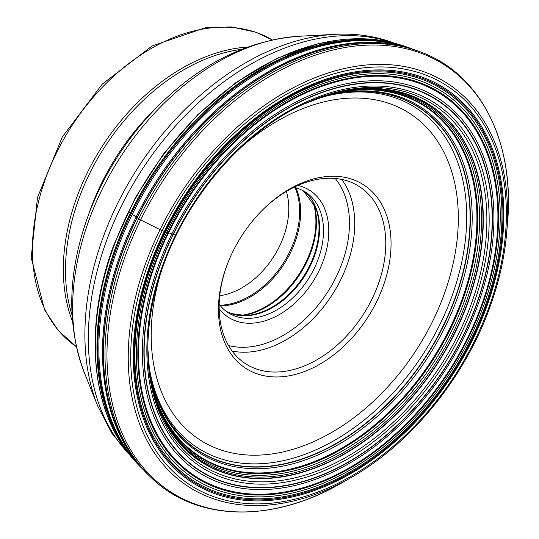 <?xml version="1.0" encoding="UTF-8"?>
<svg xmlns="http://www.w3.org/2000/svg" width="539" height="539" viewBox="0 0 539 539"><rect width="100%" height="100%" fill="white"/><g stroke="black" fill="none" stroke-linecap="round" stroke-linejoin="round"><path stroke-width="0.81" d="M138.954 464.699A253.357 174.4 -57.4 0 1 121.538 251.012A253.357 174.4 -57.4 0 1 405.645 47.075M409.202 48.059L406.898 47.291A251.956 173.437 122.6 0 0 117.785 248.108A251.956 173.437 122.6 0 0 139.682 465.75L141.346 467.515M481.475 307.25A227.909 156.883 -57.4 0 1 241.566 493.872A227.909 156.883 -57.4 0 1 154.962 263.173A227.909 156.883 -57.4 0 1 394.878 76.551A227.909 156.883 -57.4 0 1 481.475 307.25M153.649 263.039A229.87 158.23 122.6 0 0 240.994 495.725A229.87 158.23 122.6 0 0 482.971 307.493A229.87 158.23 122.6 0 0 395.626 74.813A229.87 158.23 122.6 0 0 153.649 263.039M352.56 179.447A109.026 75.049 122.6 0 0 263.234 209.3A109.026 75.049 122.6 0 0 226.225 267.263A109.026 75.049 122.6 0 0 256.941 373.776A109.026 75.049 122.6 0 0 376.572 301.793A109.026 75.049 122.6 0 0 352.56 179.447M226.434 266.684A105.267 72.462 122.6 0 0 245.797 363.865A105.267 72.462 122.6 0 0 256.294 368.959A105.267 72.462 122.6 0 0 367.874 306.9A105.267 72.462 122.6 0 0 359.109 186.427A105.267 72.462 122.6 0 0 348.618 181.333A105.267 72.462 122.6 0 0 262.796 209.732M219.171 308.726A75.379 51.885 122.6 0 0 236.075 321.042A75.379 51.885 122.6 0 0 318.785 271.272A75.379 51.885 122.6 0 0 302.184 186.689A75.379 51.885 122.6 0 0 297.885 185.456M219.184 304.292A71.62 49.298 122.6 0 0 228.287 312.755A71.62 49.298 122.6 0 0 235.422 316.225A71.62 49.298 122.6 0 0 311.333 274.001A71.62 49.298 122.6 0 0 305.377 192.032A71.62 49.298 122.6 0 0 298.235 188.569A71.62 49.298 122.6 0 0 293.87 187.343M219.75 295.722A71.62 49.298 122.6 0 0 286.33 191.453M176.226 235.172L173.329 234.398A3.564 0.411 -153.8 0 1 173.127 234.33A140.544 16.298 26.2 0 0 171.867 233.879A140.308 16.271 26.2 0 0 168.626 232.754A59.667 6.919 26.2 0 0 168.087 232.572L166.881 232.181A169.387 19.647 26.2 0 0 165.675 231.79A74.409 8.631 -153.8 0 1 165.022 231.581A11.279 1.307 -153.8 0 1 164.334 231.352L162.205 230.604A3.005 0.35 -153.8 0 1 160.036 229.654L140.632 219.919A3.005 0.35 -153.8 0 1 138.739 218.841L137.175 217.756A3.861 0.445 -153.8 0 1 137.021 217.648A150.469 17.45 26.2 0 0 136.131 216.995L132.298 214.279A117.812 13.664 26.2 0 0 131.273 213.599L130.499 213.08A3.328 0.384 -153.8 0 1 130.344 212.972L128.349 211.288M507.428 224.002L507.428 224.002A253.613 174.575 122.6 0 0 360.962 45.498A253.613 174.575 122.6 0 0 126.025 253.97A253.613 174.575 122.6 0 0 148.225 473.215A253.613 174.575 122.6 0 0 342.285 482.614L342.285 482.614C272.121 523.652 195.664 521.671 150.428 476.914L150.428 476.914A254.287 175.04 -57.4 0 1 124.098 252.98A254.287 175.04 -57.4 0 1 138.739 218.841A254.287 175.04 -57.4 0 1 421.552 52.344L421.552 52.344C481.179 74.55 515.143 143.078 507.428 224.002L506.606 233.515A239.626 164.947 -57.4 0 1 489.54 308.173M146.237 261.826A239.626 164.947 -57.4 0 1 368.211 64.855A239.626 164.947 -57.4 0 1 506.606 233.515C504.437 258.168 498.743 283.069 489.527 308.227C464.086 378.567 410.597 443.914 350.566 477.864L350.566 477.864A239.626 164.947 -57.4 0 1 167.211 468.984A239.626 164.947 -57.4 0 1 146.237 261.826M148.542 262.473A237.322 163.364 -57.4 0 1 398.361 68.136A237.322 163.364 -57.4 0 1 488.543 308.369A237.322 163.364 -57.4 0 1 238.723 502.698A237.322 163.364 -57.4 0 1 148.542 262.473M486.225 308.052A234.094 161.141 122.6 0 0 397.277 71.094A234.094 161.141 122.6 0 0 150.859 262.783A234.094 161.141 122.6 0 0 239.808 499.741A234.094 161.141 122.6 0 0 486.225 308.052M405.153 46.947L419.51 51.555A253.849 174.737 122.6 0 0 419.497 51.549A253.849 174.737 122.6 0 0 419.51 51.555A253.849 174.737 122.6 0 0 137.175 217.756A253.849 174.737 122.6 0 0 122.555 251.841A253.849 174.737 122.6 0 0 148.845 475.385A253.849 174.737 122.6 0 0 148.852 475.398A253.849 174.737 122.6 0 0 148.858 475.405L138.631 464.315A253.788 174.697 -57.4 0 1 138.631 464.315A253.788 174.697 -57.4 0 1 122.407 251.72A253.788 174.697 122.6 0 1 405.153 46.947A253.788 174.697 122.6 0 0 405.153 46.947L405.173 46.954A253.788 174.697 122.6 0 1 412.51 49.076M143.657 470.089A253.788 174.697 -57.4 0 1 138.638 464.315L138.644 464.328M410.954 48.584A251.807 173.336 122.6 0 0 116.774 247.408A251.807 173.336 122.6 0 0 142.559 468.883M134.211 460.232L143.179 469.57A251.673 173.241 -57.4 0 1 116.006 246.869A251.673 173.241 -57.4 0 1 411.823 48.86L399.594 44.656A251.625 173.208 122.6 0 0 115.851 246.754A251.625 173.208 122.6 0 0 134.211 460.232A251.625 173.208 122.6 0 0 134.231 460.252A251.625 173.208 122.6 0 0 139.965 466.43M134.231 460.252L132.527 458.285A250.857 172.675 -57.4 0 1 114.174 245.407A250.857 172.675 122.6 0 1 397.122 43.942L399.621 44.663A251.625 173.208 122.6 0 0 399.594 44.656M324.646 96.521A201.99 139.042 122.6 0 1 451.5 297.454A201.99 139.042 -57.4 0 1 286.708 459.888A201.99 139.042 -57.4 0 1 149.741 370.414M312.977 100.16A203.924 140.369 -57.4 0 1 325.468 96.299A203.924 140.369 -57.4 0 1 325.489 96.292A203.924 140.369 -57.4 0 1 454.748 298.835A203.924 140.369 -57.4 0 1 287.786 462.967A203.924 140.369 -57.4 0 1 149.889 371.277A203.924 140.369 -57.4 0 1 149.882 371.256A203.924 140.369 -57.4 0 1 148.131 358.3M148.104 358.004A204.099 140.49 122.6 0 0 281.499 464.605A204.099 140.49 122.6 0 0 455.024 298.95A204.099 140.49 122.6 0 0 312.694 100.261M314.533 99.54A205.231 141.272 122.6 0 1 456.755 299.65A205.231 141.272 -57.4 0 1 282.705 466.134A205.231 141.272 -57.4 0 1 148.225 359.971M317.511 98.415A208.115 143.253 122.6 0 1 461.276 301.496A208.115 143.253 -57.4 0 1 285.01 470.271A208.115 143.253 -57.4 0 1 148.461 363.151M317.545 98.408A208.586 143.583 -57.4 0 1 317.633 98.374A208.586 143.583 -57.4 0 1 317.707 98.347A208.586 143.583 -57.4 0 1 462.038 301.806A208.586 143.583 -57.4 0 1 285.246 470.998A208.586 143.583 -57.4 0 1 148.481 363.353A208.586 143.583 -57.4 0 1 148.468 363.273A208.586 143.583 -57.4 0 1 148.461 363.185M148.555 364.297A209.725 144.364 122.6 0 0 286.02 472.669A209.725 144.364 122.6 0 0 463.83 302.547A209.725 144.364 122.6 0 0 318.589 98.017M323.427 96.353A210.917 145.186 -57.4 0 1 465.709 303.316A210.917 145.186 -57.4 0 1 288.756 474.024A210.917 145.186 -57.4 0 1 149.074 369.383M303.646 104.148L329.167 94.574A211.766 145.773 122.6 0 1 467.084 303.881A211.766 145.773 -57.4 0 1 291.862 474.751A211.766 145.773 -57.4 0 1 149.876 375.339A211.766 145.773 -57.4 0 1 149.862 375.225A211.766 145.773 -57.4 0 1 148.4 362.525M149.876 375.339L147.821 348.16A211.948 145.894 122.6 0 0 279.357 477.318A211.948 145.894 122.6 0 0 467.374 304.003A211.948 145.894 122.6 0 0 303.646 104.142M147.821 348.989C147.922 321.412 153.278 293.095 163.89 264.022C188.845 194.606 244.753 130.91 304.394 103.798A214.212 147.45 122.6 0 1 470.776 305.364A214.212 147.45 -57.4 0 1 280.307 480.586A214.212 147.45 -57.4 0 1 147.821 348.989A214.212 147.45 -57.4 0 1 163.836 264.09M472.912 305.99A216.247 148.852 -57.4 0 1 245.279 483.065A216.247 148.852 -57.4 0 1 163.108 264.171A216.247 148.852 122.6 0 1 390.741 87.089A216.247 148.852 122.6 0 1 472.912 305.99M475.661 306.435A219.872 151.351 -57.4 0 1 244.214 486.481A219.872 151.351 -57.4 0 1 160.669 263.915A219.872 151.351 -57.4 0 1 392.116 83.875A219.872 151.351 -57.4 0 1 475.661 306.435M475.89 306.469A220.181 151.56 -57.4 0 1 244.113 486.771A220.181 151.56 -57.4 0 1 160.447 263.888A220.181 151.56 122.6 0 1 392.224 83.592A220.181 151.56 122.6 0 1 475.89 306.469M477.237 306.644A222.081 152.867 -57.4 0 1 243.46 488.496A222.081 152.867 -57.4 0 1 159.079 263.699A222.081 152.867 122.6 0 1 392.85 81.847A222.081 152.867 122.6 0 1 477.237 306.644M480.855 307.156A227.067 156.303 -57.4 0 1 241.829 493.091A227.067 156.303 -57.4 0 1 155.549 263.241A227.067 156.303 122.6 0 1 394.575 77.306A227.067 156.303 122.6 0 1 480.855 307.156M484.554 307.776A231.905 159.632 -57.4 0 1 240.441 497.672A231.905 159.632 -57.4 0 1 152.321 262.931A231.905 159.632 122.6 0 1 396.441 73.034A231.905 159.632 122.6 0 1 484.554 307.776M485.417 307.931A233.003 160.386 -57.4 0 1 240.145 498.723A233.003 160.386 -57.4 0 1 151.607 262.87A233.003 160.386 -57.4 0 1 396.879 72.071A233.003 160.386 -57.4 0 1 485.417 307.931M329.167 94.574A211.766 145.773 122.6 0 0 329.059 94.608A211.766 145.773 122.6 0 0 316.912 98.63M407.639 47.264A251.625 173.208 122.6 0 0 399.621 44.663M241.432 146.999A194.02 133.551 122.6 0 1 389.785 103.683A194.02 133.551 -57.4 0 1 389.832 103.704A194.02 133.551 -57.4 0 1 432.574 321.385A194.02 133.551 -57.4 0 1 219.723 449.539A194.02 133.551 122.6 0 1 219.669 449.519A194.02 133.551 122.6 0 1 160.528 273.691M341.733 179.426A105.267 72.462 -57.4 0 1 332.496 294.328A105.267 72.462 -57.4 0 1 232.147 351.044M335.204 178.47A101.507 69.875 -57.4 0 1 328.015 291.471A101.507 69.875 -57.4 0 1 228.529 345.519M303.363 190.846A71.62 49.298 -57.4 0 1 306.556 272.956A71.62 49.298 -57.4 0 1 231.487 313.705A71.62 49.298 -57.4 0 1 226.36 311.427M226.333 311.414L231.164 313.55L245.872 315.517A71.903 49.494 122.6 0 0 303.828 276.022A71.903 49.494 122.6 0 0 315.275 206.828L303.336 190.833M313.786 203.52A76.787 52.856 -57.4 0 1 242.24 315.558M240.32 315.45A77.07 53.051 122.6 0 0 299.644 273.347A77.07 53.051 122.6 0 0 312.883 201.822M295.978 187.862A77.07 53.051 -57.4 0 1 284.37 263.598A77.07 53.051 -57.4 0 1 220.545 305.99M219.919 305.229A76.787 52.856 122.6 0 0 283.426 262.992A76.787 52.856 122.6 0 0 295.028 187.612M272.229 39.906A182.034 125.304 122.6 0 0 256.328 32.488A182.034 125.304 122.6 0 0 64.323 138.132A182.034 125.304 122.6 0 0 76.329 346.678L58.34 330.582L44.569 309.844L31.195 257.73L37.487 197.49L62.308 136.953L102.289 84.091L152.173 45.936L205.541 27.651L231.399 26.95L255.52 32.091L272.229 39.906M72.469 321.338A182.034 125.304 -57.4 0 1 101.79 147.006A182.034 125.304 -57.4 0 1 247.61 47.068M72.037 315.039A181.63 125.028 -57.4 0 1 103.852 148.319A181.63 125.028 -57.4 0 1 241.715 49.325M160.218 103.946L154.275 109.794A189 130.094 122.6 0 0 90.114 210.271L87.305 218.127A214.785 147.848 -57.4 0 1 160.224 103.946L160.224 103.946C202.368 62.767 248.553 40.216 298.768 36.288A222.277 153.002 122.6 0 0 119.597 158.378A222.277 153.002 122.6 0 0 84.212 372.281L97.687 405.968A245.851 169.233 -57.4 0 1 136.832 169.381A245.851 169.233 -57.4 0 1 335.002 34.341C354.689 33.283 373.318 35.803 390.876 41.901L394.353 43.174M392.008 42.581A247.61 170.445 122.6 0 0 140.666 171.826A247.61 170.445 122.6 0 0 129.138 454.222M350.566 477.864L342.285 482.614M148.845 475.385L150.428 476.914M132.527 458.285C90.505 411.055 83.336 326.284 113.844 244.901L135.323 197.692L163.728 153.628L197.82 114.632L236.116 82.406L276.965 58.36L318.61 43.551L359.25 38.66L397.122 43.942M149.889 371.277L148.104 357.923M148.481 363.353L148.441 362.996M317.363 98.469L317.707 98.347M312.62 100.288L325.489 96.292M419.497 51.549L421.552 52.344M87.305 218.127C67.678 273.684 66.647 325.071 84.212 372.281M298.768 36.288L335.002 34.341M97.687 405.968L111.795 433.167L130.667 456.095"/></g></svg>
